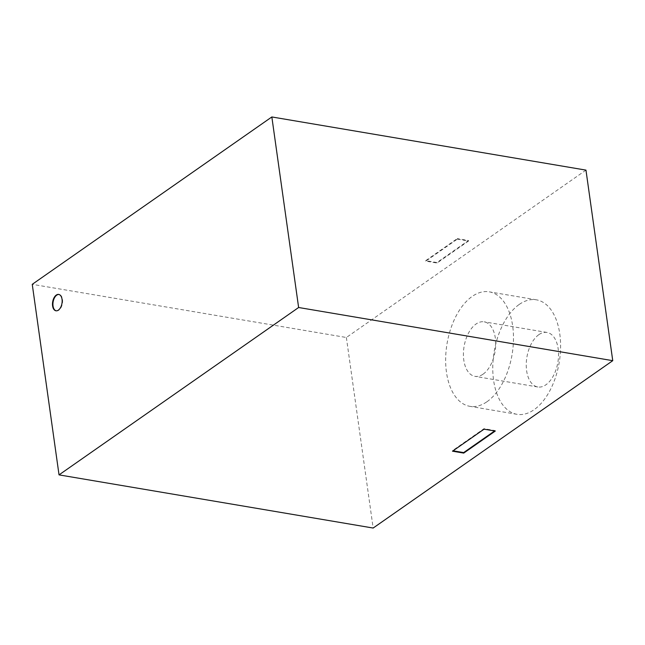<?xml version="1.0" encoding="UTF-8"?>
<svg xmlns="http://www.w3.org/2000/svg" width="645" height="645" viewBox="0 0 645 645"><rect width="100%" height="100%" fill="white"/><g stroke="black" fill="none" stroke-linecap="round" stroke-linejoin="round"><path stroke-width="0.48" stroke-dasharray="3.23 2.42" d="M483.089 374.156A27.646 15.698 -80.4 0 0 495.707 344.753A27.646 15.698 -80.4 0 0 484.177 321.831A27.646 15.698 -80.4 0 0 476.042 324.016A27.646 15.698 -80.4 0 0 463.424 353.42A27.646 15.698 -80.4 0 0 474.946 376.341A27.646 15.698 -80.4 0 0 483.089 374.156M538.865 334.65A27.646 15.698 99.6 0 1 547 332.457A27.646 15.698 99.6 0 1 558.53 355.387A27.646 15.698 99.6 0 1 545.912 384.791A27.646 15.698 99.6 0 1 537.777 386.976A27.646 15.698 99.6 0 1 526.247 364.054A27.646 15.698 99.6 0 1 538.865 334.65M486.967 401.738A58.058 32.968 -80.4 0 0 513.46 339.98A58.058 32.968 -80.4 0 0 489.257 291.838A58.058 32.968 -80.4 0 0 472.164 296.434A58.058 32.968 -80.4 0 0 445.663 358.193A58.058 32.968 -80.4 0 0 469.874 406.326A58.058 32.968 -80.4 0 0 486.967 401.738M519.281 304.408A58.058 32.968 99.6 0 1 536.374 299.82A58.058 32.968 99.6 0 1 560.578 347.953A58.058 32.968 99.6 0 1 534.084 409.712A58.058 32.968 99.6 0 1 516.992 414.308A58.058 32.968 99.6 0 1 492.788 366.167A58.058 32.968 99.6 0 1 519.281 304.408M56.163 310.809A8.296 4.708 -80.4 0 0 56.389 310.858A8.296 4.708 -80.4 0 0 58.832 310.205A8.296 4.708 -80.4 0 0 62.5 299.377A8.296 4.708 -80.4 0 0 59.155 294.499A8.296 4.708 -80.4 0 0 58.929 294.475M457.329 239.118L468.544 241.02L437.02 263.039L425.805 261.144L457.329 239.118L457.257 238.618L425.732 260.644L436.947 262.539L468.472 240.52L457.257 238.618M468.472 240.52L468.544 241.02M436.947 262.539L437.02 263.039M425.732 260.644L425.805 261.144M452.508 451.194L452.443 450.694L453.072 450.799M494.618 430.965L495.183 430.57L483.968 428.675L452.443 450.694M495.255 431.07L495.183 430.57M484.04 429.175L483.968 428.675M585.966 170.119L346.373 337.496L32.25 284.324M346.373 337.496L373.157 528.045M547 332.457L484.177 321.831M537.777 386.976L474.946 376.341M536.374 299.82L489.257 291.838M516.992 414.308L469.874 406.326M58.711 294.426L59.155 294.499M55.938 310.785L56.389 310.858"/><path stroke-width="0.97" d="M58.929 294.475A8.296 4.708 -80.4 0 0 53.043 305.98A8.296 4.708 -80.4 0 0 56.163 310.809M52.592 305.907A8.296 4.708 99.6 0 1 56.268 295.079A8.296 4.708 99.6 0 1 58.711 294.426A8.296 4.708 99.6 0 1 62.049 299.304A8.296 4.708 99.6 0 1 55.938 310.785A8.296 4.708 99.6 0 1 52.592 305.907M453.072 450.799L463.658 452.597L494.618 430.965M463.731 453.096L452.508 451.194L484.04 429.175L495.255 431.07L463.731 453.096L463.658 452.597M32.25 284.324L271.843 116.955L298.627 307.504L59.034 474.881L32.25 284.324M59.034 474.881L373.157 528.045L612.75 360.676L585.966 170.119L271.843 116.955M612.75 360.676L298.627 307.504"/></g></svg>

